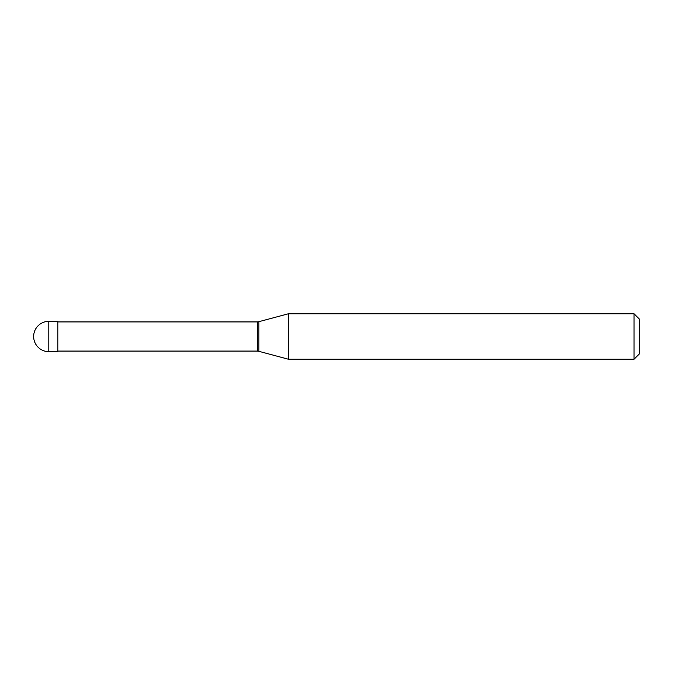 <?xml version="1.0" encoding="UTF-8"?>
<svg xmlns="http://www.w3.org/2000/svg" width="673" height="673" viewBox="0 0 673 673"><rect width="100%" height="100%" fill="white"/><g stroke="black" fill="none" stroke-linecap="round" stroke-linejoin="round"><path stroke-width="1.01" d="M48.793 321.358A15.143 15.143 0 0 0 33.65 336.5A15.143 15.143 0 0 0 48.793 351.643L57.878 351.643L57.878 321.358L48.793 321.358L48.793 351.643M57.878 351.07L257.532 351.07L257.532 321.93L57.878 321.93M257.532 351.079A7.571 7.571 0 0 1 258.827 351.306L288.355 359.214L634.05 359.214L639.35 353.914L639.35 319.086L634.05 313.786L634.05 359.214M257.532 321.921A7.571 7.571 0 0 0 258.827 321.694L288.355 313.786L288.355 359.214M288.355 313.786L634.05 313.786M258.827 321.694L258.827 351.306"/></g></svg>
